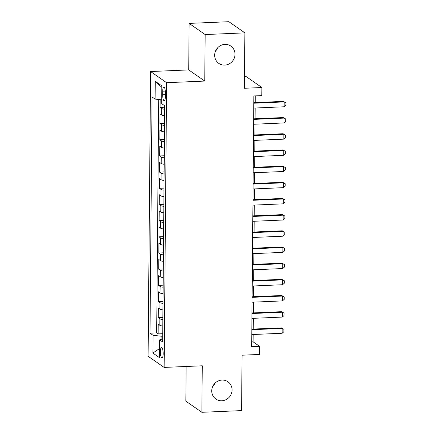 <?xml version="1.0" encoding="UTF-8"?>
<svg xmlns="http://www.w3.org/2000/svg" width="434" height="434" viewBox="0 0 434 434"><rect width="100%" height="100%" fill="white"/><g stroke="black" fill="none" stroke-linecap="round" stroke-linejoin="round"><path stroke-width="0.65" d="M215.134 383.054A10.541 9.982 -55.2 0 1 212.649 386.629M222.002 380.065A10.541 9.982 -55.2 0 1 227.931 381.768A10.541 9.982 -55.2 0 1 231.561 393.188A10.541 9.982 -55.2 0 1 221.817 400.772A10.541 9.982 -55.2 0 1 215.888 399.074A10.541 9.982 -55.2 0 1 212.259 387.654A10.541 9.982 -55.2 0 1 222.002 380.065M218.063 47.371A10.541 9.982 -55.2 0 1 215.579 50.946M224.931 44.387A10.541 9.982 -55.2 0 1 230.861 46.091A10.541 9.982 -55.2 0 1 234.49 57.51A10.541 9.982 -55.2 0 1 224.747 65.095A10.541 9.982 -55.2 0 1 218.817 63.391A10.541 9.982 -55.2 0 1 215.188 51.971A10.541 9.982 -55.2 0 1 224.931 44.387M163.168 353.726A5.273 1.373 -92.4 0 0 161.556 347.493A5.273 1.373 -92.4 0 0 160.39 351.795A5.273 1.373 -92.4 0 0 162.007 358.023A5.273 1.373 -92.4 0 0 163.168 353.726M186.132 366.48L185.828 401.141L201.864 412.3L241.586 410.602L242.069 355.196L259.548 354.448L259.619 346.359L253.12 341.835L253.185 334.5M150.587 71.539L148.102 356.26L164.139 367.419L166.623 82.699L150.587 71.539L188.719 69.907L204.756 81.071L205.163 34.557L189.126 23.398L188.719 69.907M189.126 23.398L228.848 21.7L244.884 32.859L244.402 88.27L261.881 87.522L245.845 76.362L244.505 76.417M205.163 34.557L244.884 32.859M160.173 99.679L160.103 107.41L164.708 107.214M164.632 115.748A6.586 1.237 -179.5 0 1 161.632 114.983L160.048 113.882L159.962 123.587L164.567 123.392M164.491 131.925A6.586 1.237 0.5 0 1 161.491 131.16L159.907 130.059L159.821 139.764L164.426 139.569M164.35 148.102A6.586 1.237 0.5 0 1 161.345 147.338L159.766 146.236L159.679 155.942L164.285 155.746M164.209 164.28A6.586 1.237 0.5 0 1 161.204 163.515L159.625 162.414L159.538 172.119L164.144 171.924M164.068 180.457A6.586 1.237 0.5 0 1 161.063 179.692L159.484 178.591L159.397 188.296L164.003 188.101M163.927 196.635A6.586 1.237 0.5 0 1 160.922 195.87L159.343 194.768L159.256 204.474L163.862 204.278M163.786 212.812A6.586 1.237 0.5 0 1 160.781 212.047L159.202 210.946L159.115 220.651L163.721 220.456M163.645 228.989A6.586 1.237 0.5 0 1 160.64 228.224L159.061 227.123L158.974 236.828L163.58 236.633M163.504 245.167A6.586 1.237 0.5 0 1 160.499 244.402L158.92 243.3L158.833 253.006L163.439 252.81M163.363 261.344A6.586 1.237 0.5 0 1 160.358 260.579L158.779 259.478L158.692 269.183L163.292 268.988M163.222 277.521A6.586 1.237 0.5 0 1 160.217 276.756L158.638 275.655L158.551 285.36L163.151 285.165M163.081 293.699A6.586 1.237 0.5 0 1 160.075 292.934L158.497 291.832L158.41 301.538L163.01 301.342M162.94 309.876A6.586 1.237 0.5 0 1 159.934 309.111L158.356 308.01L158.269 317.715L162.869 317.52M261.881 87.522L261.805 95.61L253.863 95.952L251.677 346.701L259.619 346.359M162.712 91.205L162.679 94.764A5.105 1.329 -92.4 0 0 164.242 100.802A5.105 1.329 -92.4 0 0 165.365 96.636L165.397 93.077A5.105 1.329 -92.4 0 0 163.835 87.039A5.105 1.329 -92.4 0 0 162.712 91.205L165.311 91.097M162.685 338.889L159.625 339.865L162.658 341.976L164.719 105.787L161.687 103.677L161.839 85.883L155.253 81.299L155.095 99.093L152.063 96.977L150.001 333.171L153.034 335.281L161.128 336.214L161.095 339.393M159.625 339.865L159.468 357.659L152.882 353.075L153.034 335.281M164.687 109.276A6.586 1.237 -179.5 0 1 161.687 108.511L160.103 107.41M158.714 99.511L156.674 332.883L158.128 333.892L162.728 333.697M162.799 326.053A6.586 1.237 0.5 0 1 159.793 325.288L158.215 324.187L158.128 333.892M162.853 319.581A6.586 1.237 -179.5 0 1 159.853 318.816L158.269 317.715M162.994 303.404A6.586 1.237 -179.5 0 1 159.994 302.639L158.41 301.538M163.135 287.227A6.586 1.237 -179.5 0 1 160.135 286.462L158.551 285.36M163.276 271.049A6.586 1.237 -179.5 0 1 160.276 270.284L158.692 269.183M163.417 254.872A6.586 1.237 -179.5 0 1 160.417 254.107L158.833 253.006M163.558 238.695A6.586 1.237 -179.5 0 1 160.558 237.93L158.974 236.828M163.699 222.517A6.586 1.237 -179.5 0 1 160.699 221.752L159.115 220.651M163.84 206.34A6.586 1.237 -179.5 0 1 160.84 205.575L159.256 204.474M163.981 190.163A6.586 1.237 -179.5 0 1 160.981 189.398L159.397 188.296M164.123 173.985A6.586 1.237 -179.5 0 1 161.123 173.22L159.538 172.119M164.264 157.808A6.586 1.237 -179.5 0 1 161.264 157.043L159.679 155.942M164.405 141.63A6.586 1.237 -179.5 0 1 161.405 140.866L159.821 139.764M164.546 125.453A6.586 1.237 -179.5 0 1 161.546 124.688L159.962 123.587M204.756 81.071L166.623 82.699M201.864 412.3L202.271 365.791L164.139 367.419M253.228 329.07L253.326 318.323M253.369 312.892L253.467 302.145M253.51 296.715L253.608 285.968M253.651 280.538L253.749 269.791M253.792 264.36L253.89 253.613M253.933 248.183L254.031 237.436M254.074 232.006L254.172 221.259M254.215 215.828L254.313 205.081M254.357 199.651L254.454 188.904M254.503 183.474L254.595 172.727M254.644 167.296L254.736 156.549M254.785 151.119L254.877 140.372M254.926 134.941L255.018 124.195M255.067 118.764L255.159 108.017M255.208 102.587L255.263 95.892M162.707 336.149L161.128 336.214M251.715 341.894L253.12 341.835M161.719 99.858L155.095 99.093M156.674 332.883L150.001 333.171M161.828 87.359L155.253 81.299M152.882 353.075L159.549 348.545M253.798 103.221L284.167 101.925L283.391 101.382L285.897 102.825L285.876 105.25L284.129 106.775L253.76 108.077M253.803 102.646L283.391 101.382M284.129 106.775L284.167 101.925L285.897 102.825M253.657 119.399L284.026 118.102L283.25 117.56L285.756 119.003L285.735 121.428L283.988 122.952L253.619 124.254M253.662 118.824L283.25 117.56M283.988 122.952L284.026 118.102L285.756 119.003M253.516 135.576L283.885 134.28L283.109 133.737L285.615 135.18L285.594 137.605L283.847 139.13L253.478 140.432M253.521 135.001L283.109 133.737M283.847 139.13L283.885 134.28L285.615 135.18M253.375 151.754L283.744 150.457L282.968 149.914L285.474 151.357L285.453 153.782L283.706 155.307L253.331 156.609M253.38 151.178L282.968 149.914M283.706 155.307L283.744 150.457L285.474 151.357M253.234 167.931L283.603 166.634L282.827 166.092L285.333 167.535L285.312 169.96L283.565 171.484L253.19 172.786M253.239 167.356L282.827 166.092M283.565 171.484L283.603 166.634L285.333 167.535M253.093 184.108L283.462 182.812L282.686 182.269L285.192 183.712L285.171 186.137L283.424 187.662L253.049 188.964M253.098 183.533L282.686 182.269M283.424 187.662L283.462 182.812L285.192 183.712M252.951 200.286L283.321 198.989L282.545 198.446L285.051 199.89L285.029 202.315L283.283 203.839L252.908 205.141M252.957 199.711L282.545 198.446M283.283 203.839L283.321 198.989L285.051 199.89M252.81 216.463L283.18 215.166L282.398 214.624L284.91 216.067L284.888 218.492L283.136 220.016L252.767 221.318M252.816 215.888L282.398 214.624M283.136 220.016L283.18 215.166L284.91 216.067M252.669 232.64L283.039 231.344L282.257 230.801L284.769 232.244L284.747 234.669L282.995 236.194L252.626 237.496M252.675 232.065L282.257 230.801M282.995 236.194L283.039 231.344L284.769 232.244M252.528 248.818L282.897 247.521L282.116 246.979L284.628 248.422L284.606 250.847L282.854 252.371L252.485 253.673M252.534 248.243L282.116 246.979M282.854 252.371L282.897 247.521L284.628 248.422M252.387 264.995L282.756 263.698L281.975 263.156L284.487 264.594L284.465 267.024L282.713 268.548L252.344 269.85M252.393 264.42L281.975 263.156M282.713 268.548L282.756 263.698L284.487 264.594M252.246 281.172L282.615 279.876L281.834 279.333L284.346 280.771L284.324 283.201L282.572 284.726L252.203 286.028M252.252 280.597L281.834 279.333M282.572 284.726L282.615 279.876L284.346 280.771M252.105 297.35L282.474 296.053L281.693 295.511L284.205 296.948L284.183 299.379L282.431 300.903L252.062 302.205M252.111 296.775L281.693 295.511M282.431 300.903L282.474 296.053L284.205 296.948M251.964 313.527L282.333 312.23L281.552 311.688L284.064 313.126L284.042 315.556L282.29 317.08L251.921 318.382M251.97 312.952L281.552 311.688M282.29 317.08L282.333 312.23L284.064 313.126M251.823 329.704L282.192 328.408L281.411 327.865L283.923 329.303L283.901 331.733L282.149 333.258L251.78 334.56M251.828 329.129L281.411 327.865M282.149 333.258L282.192 328.408L283.923 329.303M161.632 114.983L161.687 108.511M159.793 325.288L159.853 318.816M159.934 309.111L159.994 302.639M160.075 292.934L160.135 286.462M160.217 276.756L160.276 270.284M160.358 260.579L160.417 254.107M160.499 244.402L160.558 237.93M160.64 228.224L160.699 221.752M160.781 212.047L160.84 205.575M160.922 195.87L160.981 189.398M161.063 179.692L161.123 173.22M161.204 163.515L161.264 157.043M161.345 147.338L161.405 140.866M161.491 131.16L161.546 124.688M165.381 94.65L162.679 94.764"/></g></svg>
